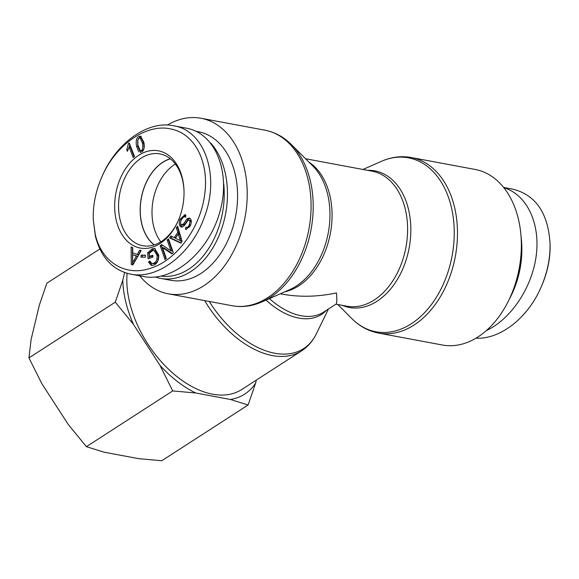 <?xml version="1.0" encoding="UTF-8"?>
<svg xmlns="http://www.w3.org/2000/svg" width="579" height="579" viewBox="0 0 579 579"><rect width="100%" height="100%" fill="white"/><g stroke="black" fill="none" stroke-linecap="round" stroke-linejoin="round"><path stroke-width="0.87" d="M204.655 300.602A89.289 54.231 57.1 0 0 272.405 355.571A89.289 54.231 57.1 0 0 301.558 350.888L241.754 389.508A89.289 54.231 -122.9 0 1 212.602 394.19A89.289 54.231 -122.9 0 1 127.119 273.317M478.008 336.92A89.289 61.49 100.6 0 1 442.334 344.997L378.463 333.07A89.289 61.49 -79.4 0 0 414.137 324.985A89.289 61.49 -79.4 0 0 457.468 231.115A89.289 61.49 -79.4 0 0 411.256 157.531L475.127 169.459A89.289 61.49 100.6 0 1 521.339 243.05A89.289 61.49 100.6 0 1 478.008 336.92M269.438 298.598A68.684 41.717 -122.9 0 0 323.56 312.153L336.073 304.076C336.891 303.468 337.029 299.748 336.493 292.923C317.733 296.882 299.669 297.288 282.313 294.146L280.323 293.777M138.917 274.801A89.289 61.49 -79.4 0 0 168.2 293.792A89.289 61.49 -79.4 0 0 203.873 285.708A89.289 61.49 -79.4 0 0 247.204 191.844A89.289 61.49 -79.4 0 0 200.993 118.254A89.289 61.49 -79.4 0 0 167.36 125.071M170.335 158.82A46.472 32.004 -79.4 0 0 162.815 162.352A46.472 32.004 -79.4 0 0 140.596 203.367A46.472 32.004 -79.4 0 0 154.253 244.895M175.357 164.045A46.472 32.004 -79.4 0 0 174.561 164.545A46.472 32.004 -79.4 0 0 160.824 241.834M155.498 277.052A75.552 52.03 -79.4 0 0 160.607 278.398A75.552 52.03 -79.4 0 0 190.788 271.558A75.552 52.03 -79.4 0 0 210.705 143.013M223.711 183.782A73.258 50.453 100.6 0 1 188.667 269.213A73.258 50.453 100.6 0 1 161.266 276.14M160.607 278.398L170.725 280.287A75.552 52.03 -79.4 0 0 200.906 273.454A75.552 52.03 -79.4 0 0 237.571 194.023A75.552 52.03 -79.4 0 0 198.467 131.759L196.078 131.31M154.108 244.946A46.61 32.098 100.6 0 1 141.739 223.914A46.61 32.098 100.6 0 1 170.219 158.726M141.254 150.547C142.702 150.279 143.107 147.811 142.47 143.151L140.053 137.874L139.177 138.026L137.831 139.894L137.968 145.423L140.386 150.692L142.557 150.793L143.758 149.302M144.091 147.942L143.773 143.389L141.363 138.12L140.053 137.874M140.386 150.692L142.557 150.793M140.487 152.422L137.845 146.386L137.686 140.639M138.685 151.807L136.543 146.147C135.681 140.921 136.485 137.693 138.938 136.463L140.596 136.152L143.896 142.427C144.75 147.623 143.954 150.844 141.508 152.089L139.988 152.053M138.099 139.184L140.241 136.709L141.233 136.383M141.196 255.115L145.517 255.209L145.3 257.228L140.979 257.134L141.196 255.115L145.495 255.426M142.311 257.163L142.506 255.361M167.157 239.974L168.489 238.866L173.295 252.654L171.869 253.841L162.561 247.624L166.339 258.451L165.008 259.558L160.202 245.764L161.628 244.577L170.928 250.801L167.157 239.974L168.844 239.894M170.928 250.801L172.238 251.04L168.46 240.213M160.202 245.764L161.505 246.01L162.511 245.17M165.956 258.77L161.505 246.01M162.561 247.624L163.871 247.863L172.289 253.493M175.408 238.266L181.987 241.385L179.62 234.249L178.318 234.003L175.408 238.266M180.684 241.139L179.656 238.461L180.959 238.7M179.656 238.461L178.318 234.003M176.385 227.858L177.587 226.099L182.088 241.378L180.865 243.18L169.589 237.839L170.877 235.95L174.221 237.658L177.804 232.396L176.385 227.858L177.695 228.097L178.028 227.605M177.804 232.396L179.114 232.642L177.695 228.097M174.221 237.658L175.531 237.904L179.114 232.642M169.589 237.839L170.892 238.085L171.97 236.507M181.061 242.891L170.892 238.085M182.247 227.113L182.124 227.04C180.373 225.687 180.105 223.197 181.314 219.579L185.606 214.896M185.258 216.995C183.709 216.285 182.363 217.284 181.22 219.991C180.358 222.488 180.438 224.095 181.451 224.804L183.543 223.928L186.851 219.021L189.159 217.979L189.847 218.254C191.497 219.528 191.721 221.88 190.52 225.318L186.127 229.4L185.331 229.103L185.975 227.134C187.306 227.779 188.428 226.954 189.326 224.659C190.165 222.235 190.122 220.758 189.188 220.23L188.074 220.259L184.245 225.774L181.582 227.113L180.814 226.794C179.07 225.441 178.802 222.951 180.011 219.332L184.962 214.686L185.888 215.041L185.258 216.995L184.672 216.814L185.975 217.053M190.498 220.476L188.826 220.085L190.498 220.476L191.229 222.589M187.278 227.381C188.616 228.017 189.731 227.192 190.636 224.905L190.99 223.856M185.975 227.134L187.799 227.547M185.331 229.103L186.633 229.349L187.263 227.446M186.851 219.021L188.161 219.267L189.796 218.225M183.543 223.928L184.853 224.174L188.161 219.267M182.754 225.05L184.853 224.174M181.451 224.804L183.167 225.217M147.667 252.835L152.263 248.796L154.687 248.594L158.704 255.021C158.899 260.362 157.17 263.756 153.507 265.204L151.322 265.399L148.485 262.012L149.816 261.042L151.908 263.525L153.377 263.402C155.425 262.519 156.605 261.057 156.923 259.008L157.141 255.665L154.209 250.533L152.48 250.671L149.237 253.414L149.44 256.359L152.813 255.252L152.943 257.134L148.079 258.726L147.667 252.835L148.977 253.074L153.565 249.035L155.324 248.767M149.44 256.359L150.743 256.598L152.863 255.911M156.923 259.008L158.226 259.254L158.443 255.911L155.512 250.779L154.209 250.533M151.908 263.525L154.68 263.64C156.735 262.765 157.915 261.303 158.226 259.254M148.485 262.012L150.164 261.983M151.995 265.464L149.787 262.251M149.339 258.314L148.977 253.074M132.504 263.083L136.333 256.027L132.678 254.709L132.504 263.083L133.785 263.322M132.678 254.709L137.643 256.273L133.814 263.322M133.901 260.253L135.204 260.499M136.333 256.027L137.643 256.273M139.669 250.092L141.175 250.635L132.794 265.016L131.259 264.458L131.115 247.009L132.736 247.595L132.692 252.842L137.201 254.471L139.669 250.092M137.201 254.471L138.511 254.709L140.871 250.526M131.259 264.458L132.562 264.704L132.548 263.09M132.54 262.49L132.417 247.479M129.131 147.044L127.373 151.307L126.75 149.708L128.429 143.657L129.247 142.919L134.48 156.41L133.213 157.553L129.131 147.044L130.441 147.283L134.111 156.743M128.429 143.657L129.616 143.882M126.75 149.708L128.14 149.787M129.211 147.059L129.725 144.164M95.26 234.365L93.284 219.781C92.792 205.791 95.535 191.779 101.513 177.739C115.134 144.88 146.9 122.791 171.5 129.139C195.217 133.944 209.294 162.677 204.655 194.689C200.638 226.823 177.608 259.16 151.879 267.795C126.265 277.515 101.549 262.548 95.26 234.365M182.349 178.129A49.454 34.052 -79.4 0 0 131.491 161.259A49.454 34.052 -79.4 0 0 124.42 238.005A49.454 34.052 -79.4 0 0 178.477 220.186A49.454 34.052 -79.4 0 0 183.999 190.6A49.454 34.052 -79.4 0 0 182.349 178.129M93.284 219.781L95.426 236.435C101.057 257.626 112.767 270.183 130.557 274.113C157.517 280.004 191.374 254.022 204.163 217.646C220.382 176.313 204.995 130.333 173.374 125.737C147.862 120.273 116.01 142.999 101.984 176.66L101.513 177.739M174.098 125.875L186.416 128.176C215.75 133.351 231.347 172.926 219.673 212.58C208.44 252.314 172.774 282.313 143.614 276.552L130.557 274.113M178.643 219.788A46.696 32.156 100.6 0 1 142.818 245.72A46.696 32.156 100.6 0 1 119.694 193.9A46.696 32.156 100.6 0 1 159.97 153.92A46.696 32.156 100.6 0 1 182.472 179.678A46.696 32.156 100.6 0 1 184.013 191.041M521.006 235.979A75.552 52.03 100.6 0 1 521.766 244.96A75.552 52.03 100.6 0 1 513.088 291.425A75.552 52.03 100.6 0 1 509.136 299.531M513.088 291.425L513.378 290.752A73.258 50.453 -79.4 0 0 521.795 245.691L521.766 244.96M541.741 285.664C547.748 271.667 550.52 257.698 550.05 243.766M503.607 187.43L512.762 189.138C535.466 194.819 547.879 212.652 550.007 242.673C550.484 257.431 547.568 272.13 541.256 286.779C528.287 317.567 500.278 339.634 475.974 338.179M486.295 330.631C511.344 318.935 532.398 287.061 536.299 254.919C540.279 222.777 526.608 194.472 503.824 187.697M99.841 248.992L46.863 283.203L39.358 305.082L31.114 339.46L28.95 357.894L41.789 383.58L68.228 424.436L86.409 446.67L104.075 452.192L138.765 458.669L161.773 460.746L248.109 404.996L230.435 399.474A94.753 57.553 57.1 0 0 255.614 383.117L248.109 404.996M133.459 324.385L115.286 302.144L122.784 280.265A94.753 57.553 57.1 0 0 133.459 324.385L159.905 365.24A94.753 57.553 57.1 0 0 195.753 392.996L172.737 390.919L159.905 365.24M122.784 280.265L124.644 272.528M230.435 399.474L195.753 392.996M256.338 380.092L255.614 383.117M172.737 390.919L86.409 446.67M115.286 302.144L28.95 357.894M328.467 308.991L316.235 334.025A88.478 53.738 -122.9 0 1 274.736 353.233A88.478 53.738 -122.9 0 1 209.243 301.456M266.043 300.103A69.487 42.209 57.1 0 0 298.8 318.095A69.487 42.209 57.1 0 0 326.44 310.301M362.997 169.481L381.271 161.389A88.478 60.933 100.6 0 1 452.394 212.131A88.478 60.933 100.6 0 1 411.285 323.77A88.478 60.933 100.6 0 1 351.894 318.645C359.559 326.31 368.418 331.116 378.463 333.07M342.341 305.357A69.487 47.854 -79.4 0 0 377.103 301.196A69.487 47.854 -79.4 0 0 410.598 222.995A69.487 47.854 -79.4 0 0 367.564 170.327M284.68 291.845A68.684 47.297 -79.4 0 0 330.399 233.257A68.684 47.297 -79.4 0 0 308.911 162.113M291.432 144.605L312.863 166.072A69.487 47.854 100.6 0 1 329.024 228.191A69.487 47.854 100.6 0 1 296.224 286.091A69.487 47.854 100.6 0 1 289.797 289.58L262.055 301.869A88.478 60.933 -79.4 0 0 270.248 297.425A88.478 60.933 -79.4 0 0 312.009 223.697A88.478 60.933 -79.4 0 0 291.432 144.605C283.768 136.948 274.909 132.142 264.856 130.181A89.289 61.49 100.6 0 1 311.075 203.772A89.289 61.49 100.6 0 1 267.744 297.642A89.289 61.49 100.6 0 1 232.07 305.719L168.2 293.792M305.546 158.747L372.036 171.167A68.684 47.297 100.6 0 1 405.922 247.363A68.684 47.297 100.6 0 1 346.814 306.197L335.943 304.163M142.47 143.151L143.773 143.389M136.543 146.147L137.845 146.386M138.938 136.463L140.241 136.709M180.011 219.332L181.314 219.579M180.814 226.794L182.124 227.04M189.326 224.659L190.636 224.905M157.141 255.665L158.443 255.911M153.377 263.402L154.68 263.64M152.263 248.796L153.565 249.035M316.235 334.025C312.761 341.14 307.869 346.763 301.558 350.888M381.271 161.389C391.187 157.01 401.182 155.729 411.256 157.531M337.774 304.503L351.894 318.645M262.055 301.869C252.14 306.24 242.145 307.529 232.07 305.719M264.856 130.181L200.993 118.254"/></g></svg>
